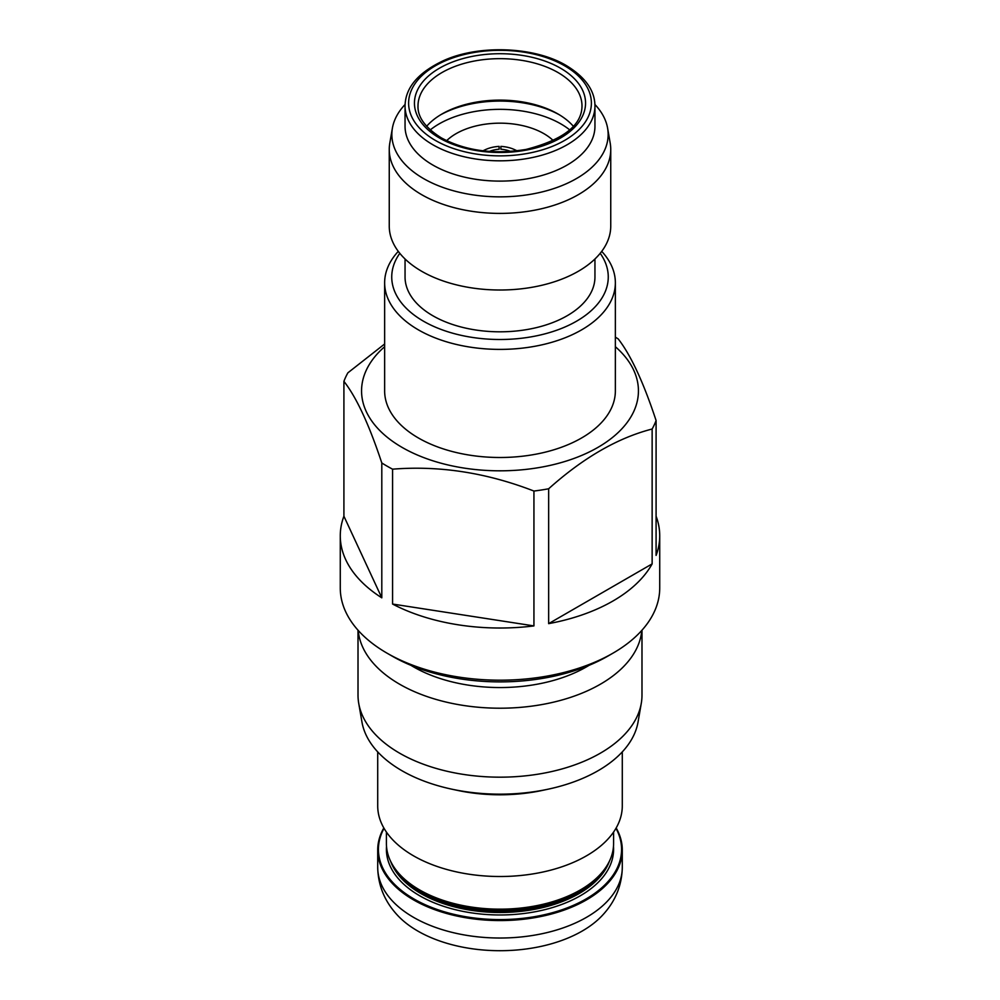 <?xml version="1.0" encoding="UTF-8"?>
<svg xmlns="http://www.w3.org/2000/svg" width="1000" height="1000" viewBox="0 0 1000 1000"><rect width="100%" height="100%" fill="white"/><g stroke="black" fill="none" stroke-linecap="round" stroke-linejoin="round"><path stroke-width="1.5" d="M483 150.825A29.112 17.637 -177.4 0 1 484.712 149.975L485.65 149.537A27.688 16.788 2.6 0 0 483.162 150.85M399.812 253.312A108.263 62.5 0 0 0 423.45 321.188A108.263 62.5 0 0 0 559.963 329.038A108.263 62.5 0 0 0 600.188 253.312M601.712 251.363A115.363 66.6 180 0 1 615.363 282.787A115.363 66.6 180 0 1 544.15 344.325A115.363 66.6 180 0 1 418.425 329.888A115.363 66.6 180 0 1 384.637 282.787A115.363 66.6 180 0 1 398.288 251.363M612.95 653.175L607.925 656.075A152.625 88.125 180 0 1 392.075 656.075L387.05 653.175A159.725 92.225 0 0 0 612.95 653.175A159.725 92.225 0 0 0 659.725 587.975L659.725 535.8A159.725 92.225 180 0 1 656.087 555.4L656.087 420.525A159.725 92.225 180 0 1 652.138 429.025L652.138 563.9A159.725 92.225 180 0 1 548.65 623.638L548.65 488.775A159.725 92.225 180 0 1 533.938 491.05L533.938 625.913A159.725 92.225 180 0 1 392.575 604.05L392.575 469.175A159.725 92.225 180 0 1 387.05 466.138A159.725 92.225 180 0 1 381.8 462.962L381.8 597.825A159.725 92.225 180 0 1 340.275 535.8A159.725 92.225 180 0 1 343.913 516.213L343.913 381.337A159.725 92.225 180 0 1 347.863 372.837L384.637 343.988M613.587 832.062L613.587 843.6A113.588 65.575 180 0 1 603.688 870.362A113.588 65.575 180 0 1 419.688 889.963A113.588 65.575 180 0 1 396.312 870.362A113.588 65.575 180 0 1 386.413 843.6L386.413 832.062M384.038 828.312A121.575 70.188 0 0 0 414.038 899.025A121.575 70.188 0 0 0 563.038 909.4A121.575 70.188 0 0 0 615.962 828.312M616.175 827.95A122.287 70.6 180 0 1 622.288 849.975A122.287 70.6 180 0 1 546.8 915.2A122.287 70.6 180 0 1 413.537 899.887A122.287 70.6 180 0 1 377.713 849.975A122.287 70.6 180 0 1 383.825 827.95M430.25 129.913A86.075 49.7 180 0 1 560.862 123.9A86.075 49.7 180 0 1 569.75 129.913M440.613 114.8A86.075 49.7 180 0 1 559.388 114.8M426.637 126.3A82 47.337 180 0 1 442.025 113.975A82 47.337 180 0 1 557.975 113.975L557.975 113.975A82 47.337 180 0 1 573.362 126.3M602.288 915.487A116.25 67.112 180 0 1 417.8 931.05A116.25 67.112 180 0 1 397.713 915.487C384.75 901.663 378.088 885.65 377.713 867.425A122.287 70.6 180 0 0 413.537 917.35A122.287 70.6 180 0 0 546.8 932.65A122.287 70.6 180 0 0 622.288 867.425C621.912 885.65 615.25 901.663 602.288 915.487M641.988 630.225L641.988 695.2A141.988 81.975 180 0 1 641.275 703.35L638.05 722.025A138.737 80.1 180 0 1 547.962 789.225L542.275 790.438A122.287 70.6 180 0 1 457.725 790.438L452.038 789.225A138.737 80.1 180 0 1 401.9 770.7A138.737 80.1 180 0 1 361.95 722.025L358.725 703.35A141.988 81.975 180 0 1 358.013 695.2L358.013 630.225M622.288 751.9L622.288 805.913A122.287 70.6 180 0 1 546.8 871.137A122.287 70.6 180 0 1 413.537 855.837A122.287 70.6 180 0 1 377.713 805.913L377.713 751.9M547.962 789.225A138.737 80.1 180 0 1 452.038 789.225M641.275 703.35A141.988 81.975 180 0 1 547.737 772.4A141.988 81.975 180 0 1 399.6 753.175A141.988 81.975 180 0 1 358.725 703.35M641.8 630.425A141.988 81.975 180 0 1 550.962 702.75A141.988 81.975 180 0 1 399.6 684.2A141.988 81.975 180 0 1 358.2 630.425M589.05 665.337A122.287 70.6 180 0 1 413.537 666.875A122.287 70.6 180 0 1 410.95 665.337M615.363 337.15A159.725 92.225 180 0 1 618.2 338.913C630.887 355.225 643.512 382.438 656.087 420.525M656.087 516.213A159.725 92.225 180 0 1 659.725 535.8M615.363 346.712A138.438 79.925 180 0 1 587.638 452.762A138.438 79.925 180 0 1 402.113 447.413A138.438 79.925 180 0 1 384.637 346.712M392.575 469.175C439.475 465.425 486.6 472.713 533.938 491.05M548.65 488.775C583.225 457.788 617.725 437.875 652.138 429.025M615.363 282.787L615.363 390.887A115.363 66.6 180 0 1 544.15 452.425A115.363 66.6 180 0 1 418.425 437.987A115.363 66.6 180 0 1 384.637 390.887L384.637 282.787M594.95 258.988L594.95 276.988A94.95 54.825 180 0 1 536.337 327.638A94.95 54.825 180 0 1 432.863 315.763A94.95 54.825 180 0 1 405.05 276.988L405.05 258.988M594.913 104.475A108.15 62.438 180 0 1 607.612 128.2L610.2 143.112A110.75 63.938 180 0 1 610.75 149.475L610.75 226.075A110.75 63.938 180 0 1 542.375 285.15A110.75 63.938 180 0 1 421.688 271.288A110.75 63.938 180 0 1 389.25 226.075L389.25 149.475A110.75 63.938 180 0 1 389.8 143.112L392.388 128.2A108.15 62.438 180 0 1 405.087 104.475M610.75 149.475A110.75 63.938 180 0 1 542.375 208.538A110.75 63.938 180 0 1 421.688 194.688A110.75 63.938 180 0 1 389.25 149.475M607.612 128.2A108.15 62.438 180 0 1 546.312 190.837A108.15 62.438 180 0 1 423.525 178.562A108.15 62.438 180 0 1 392.388 128.2M594.95 126.287A94.95 54.825 180 0 1 536.337 176.938A94.95 54.825 180 0 1 432.863 165.05A94.95 54.825 180 0 1 405.05 126.287L405.05 106A94.95 54.825 180 0 0 432.863 144.762A94.95 54.825 180 0 0 536.337 156.65A94.95 54.825 180 0 0 594.95 106L594.95 126.287M446.637 140.675A62.112 35.863 180 0 1 543.925 133.675A62.112 35.863 180 0 1 553.362 140.675M343.913 381.337C356.488 397.4 369.113 424.613 381.8 462.962M340.275 535.8L340.275 587.975A159.725 92.225 0 0 0 387.05 653.175L392.075 656.075M548.65 623.638L652.138 563.9M343.913 516.213L381.8 597.825M392.575 604.05L533.938 625.913M516.838 150.85A27.688 16.788 -2.6 0 0 514.35 149.537A27.688 16.788 -2.6 0 0 500.9 146.4L500.9 149.225A23.075 13.987 177.4 0 1 510.625 151.45M514.35 149.537L515.288 149.975A29.112 17.637 177.4 0 1 517 150.825M489.375 151.45A23.075 13.987 -177.4 0 1 499.1 149.225L499.1 146.4A27.688 16.788 2.6 0 0 485.65 149.537M603.688 870.362L602.288 872.175A112.05 64.688 180 0 1 420.775 891.513A112.05 64.688 180 0 1 397.713 872.175L396.312 870.362M605.4 868.05A111.812 64.55 180 0 1 420.938 892.138A111.812 64.55 180 0 1 394.6 868.05M609.462 861.1A111.812 64.55 180 0 1 531.975 909.8A111.812 64.55 180 0 1 420.938 893.587A111.812 64.55 180 0 1 390.538 861.1M613.475 846.488A113.588 65.575 180 0 1 545.775 909.412A113.588 65.575 180 0 1 419.688 895.763A113.588 65.575 180 0 1 386.525 846.488M418 106A82 47.337 180 0 1 468.625 62.263A82 47.337 180 0 1 557.975 72.525A82 47.337 180 0 1 582 106C581.888 125.312 563.263 139.787 526.1 149.425C493.688 154.688 465.412 150.838 441.287 137.85C425.337 127.762 417.575 117.137 418 106M560.487 68.175A85.55 49.387 180 0 1 560.487 138.025A85.55 49.387 180 0 1 439.513 138.025A85.55 49.387 180 0 1 439.513 68.175A85.55 49.387 180 0 1 560.487 68.175M564.625 65.788A91.4 52.775 180 0 1 564.625 140.412A91.4 52.775 180 0 1 435.375 140.412A91.4 52.775 180 0 1 435.375 65.788A91.4 52.775 180 0 1 564.625 65.788M622.288 849.975L622.288 867.425M594.95 106C594.888 90.638 585.375 77.175 566.4 65.612C535.15 46.75 479.738 44.35 444.012 60.412C418.312 72.375 405.325 87.575 405.05 106M377.713 849.975L377.713 867.425"/></g></svg>
